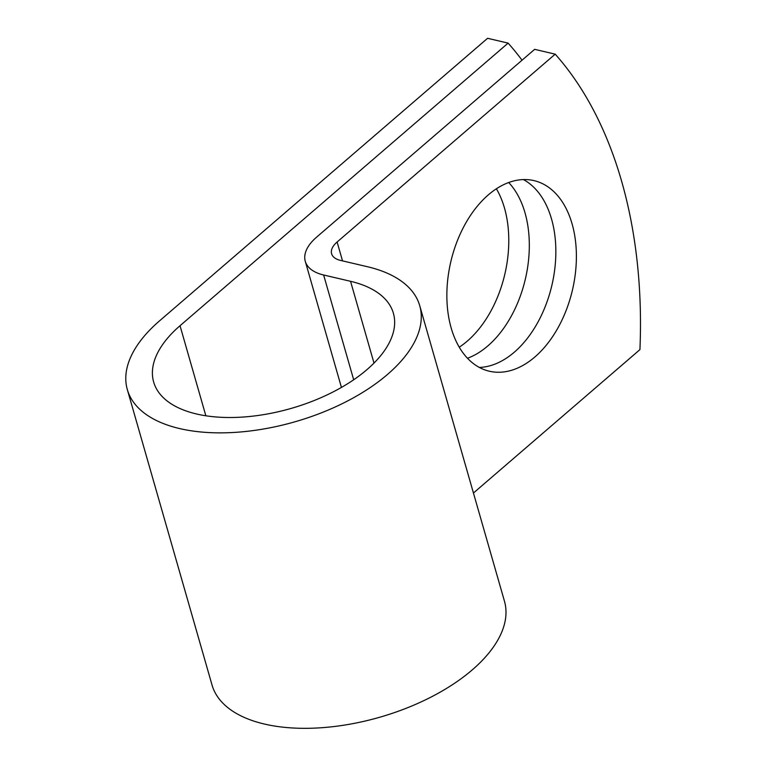 <?xml version="1.0" encoding="UTF-8"?>
<svg xmlns="http://www.w3.org/2000/svg" width="766" height="766" viewBox="0 0 766 766"><rect width="100%" height="100%" fill="white"/><g stroke="black" fill="none" stroke-linecap="round" stroke-linejoin="round"><path stroke-width="1.15" d="M496.387 188.781A97.885 62.439 -76.8 0 1 504.468 207.988A97.885 62.439 -76.8 0 1 459.246 347.19M508.691 182.528A97.885 62.439 -76.8 0 1 525.007 212.804A97.885 62.439 -76.8 0 1 467.48 358.258M572.078 223.835A97.885 62.439 103.2 0 0 533.969 180.613A97.885 62.439 103.2 0 0 465.489 223.567A97.885 62.439 103.2 0 0 451.174 327.982A97.885 62.439 103.2 0 0 489.273 371.204A97.885 62.439 103.2 0 0 557.763 328.241A97.885 62.439 103.2 0 0 572.078 223.835M479.325 367.431A97.885 62.439 103.2 0 0 540.911 316.377A97.885 62.439 103.2 0 0 551.539 219.019A97.885 62.439 103.2 0 0 523.379 179.57M522.039 60.208A428.05 273.069 103.2 0 0 508.126 43.116L180.029 325.722A124.705 63.281 164 0 0 153.65 382.014A124.705 63.281 164 0 0 290.965 408.47A124.705 63.281 164 0 0 393.398 313.265A124.705 63.281 164 0 0 350.55 281.304L323.635 274.994A53.419 27.107 -16 0 1 305.27 261.302A53.419 27.107 -16 0 1 316.569 237.182L534.658 49.34L555.197 54.156L337.107 241.999A26.025 13.204 -16 0 0 331.611 253.747A26.025 13.204 -16 0 0 340.554 260.421L367.469 266.731A152.099 77.184 164 0 1 419.739 305.72A152.099 77.184 164 0 1 294.805 421.836A152.099 77.184 164 0 1 127.319 389.568A152.099 77.184 164 0 1 159.491 320.906L487.588 38.3L508.126 43.116M473.445 493.017L639.926 349.622A428.05 273.069 103.2 0 0 555.197 54.156M419.739 305.72L504.459 601.186A152.099 77.184 164 0 1 379.524 717.302A152.099 77.184 164 0 1 212.038 685.034L127.319 389.568M205.853 415.785L180.029 325.722M342.526 260.88L337.107 241.999M374 363.084L350.55 281.304M353.681 379.773L323.635 274.994M341.435 387.424L305.27 261.302"/></g></svg>
